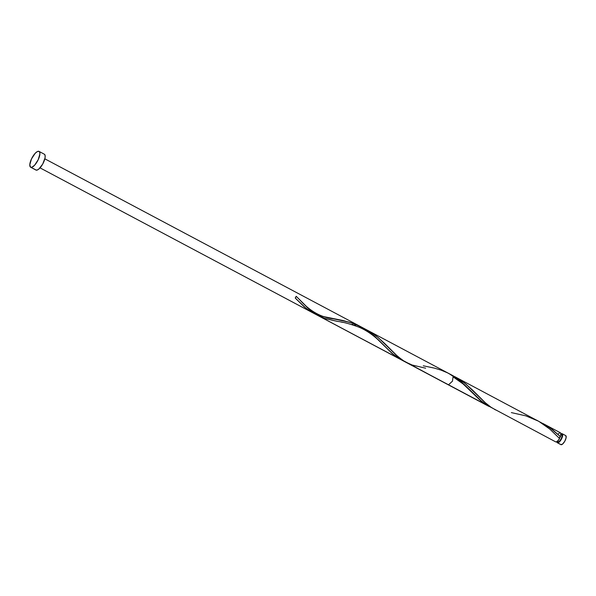 <?xml version="1.0" encoding="UTF-8"?>
<svg xmlns="http://www.w3.org/2000/svg" width="596" height="596" viewBox="0 0 596 596"><rect width="100%" height="100%" fill="white"/><g stroke="black" fill="none" stroke-linecap="round" stroke-linejoin="round"><path stroke-width="0.89" d="M560.545 434.32L561.976 433.672L562.542 434.112L562.117 437.598L560.203 441.018L557.647 442.865L561.149 444.728A5.118 1.818 -62 0 0 565.082 440.675A5.118 1.818 -62 0 0 565.716 435.609L562.214 433.746A5.118 1.818 118 0 1 561.581 438.812A5.118 1.818 118 0 1 557.647 442.865L556.925 441.353M559.964 436.831L559.651 437.553L560.434 436.682L552.753 429.88L547.083 425.894L540.378 422.236L550.115 427.913L560.434 436.682L561.007 433.955A5.118 1.818 118 0 1 561.976 433.672A5.118 1.818 118 0 1 562.214 433.746M452.297 375.435L459.069 379.123L466.072 384.204L484.779 402.345L491.529 407.627L555.718 441.889A5.118 1.818 -62 0 0 555.956 441.964L557.178 441.487L558.08 441.949A4.098 1.453 -62 0 0 561.223 438.701A4.098 1.453 -62 0 0 561.737 434.648L561.007 434.26M30.642 167.23L35.931 170.039A8.962 3.181 -62 0 0 36.349 170.173L31.067 167.364L36.349 170.173A8.962 3.181 -62 0 0 43.225 163.081A8.962 3.181 -62 0 0 44.342 154.215L39.053 151.406A8.962 3.181 118 0 1 37.935 160.272A8.962 3.181 118 0 1 31.067 167.364A8.962 3.181 118 0 1 30.642 167.23A8.962 3.181 118 0 1 31.759 158.365A8.962 3.181 118 0 1 38.636 151.272A8.962 3.181 118 0 1 39.053 151.406M559.48 438.403L560.434 436.682A5.118 1.818 -62 0 0 560.523 432.845L542.68 423.369M494.434 409.333L495.321 409.78M364.134 328.59L370.988 332.322L378.326 337.679L395.886 354.776L402.583 360.245L448.43 384.882L452.438 381.209L453.236 375.838L367.069 330.05M405.831 362.241L407.053 362.882M366.473 329.737L367.62 330.348M359.939 326.817L362.949 328.053M354.404 324.976L355.641 325.341M351.916 324.291L353.16 324.626M344.473 322.652L345.71 322.89M340.815 321.982L343.251 322.421M491.909 407.813L317.452 315.269L325.118 318.577L337.239 321.348M488.973 406.427L318.361 315.768M555.628 441.83L555.956 441.964A5.118 1.818 -62 0 0 559.57 438.514L550.138 429.373L540.326 422.206L454.547 376.538M537.793 420.769L536.415 420.053M315.873 314.256L310.933 311.768L315.925 314.278L321.281 316.126L343.05 320.529L352.966 323.337L362.45 327.606L371.084 333.38L378.758 340.189L392.228 353.577L401.481 359.924L392.228 353.577L373.752 335.57L362.45 327.606L356.199 324.582L349.681 322.257L324.127 316.856L315.925 314.278L310.933 311.768L306.374 308.616L295.333 298.104A5.118 1.818 -62 0 0 296.197 296.279L309.682 309.682L316.55 314.755L487.088 405.369L480.309 400.378L459.166 380.181L453.511 376.18L447.44 372.805M403.552 360.885L394.455 355.417L385.128 346.678C381.053 342.551 372.135 332.702 358.993 327.182C350.299 323.948 343.147 322.026 337.56 321.4L324.053 318.219L316.55 314.755L487.088 405.369L480.309 400.378L461.825 382.371L450.524 374.407M315.478 314.085L306.411 308.646L295.333 298.104L304.154 306.776L310.933 311.768L304.154 306.776L295.333 298.104A5.118 1.818 -62 0 0 296.197 296.279L309.682 309.682L316.55 314.755L487.088 405.369L479.162 399.357L460.455 381.216L448.93 373.558M315.224 313.928L307.491 307.678L296.197 296.279L307.648 307.834L315.224 313.928M295.333 298.104A5.118 1.818 -62 0 0 296.197 296.279L295.243 297.993L296.197 296.279L295.281 298.06L297.054 299.877M327.018 317.489L317.169 314.77M333.201 318.644L328.53 317.795M400.214 359.254L392.183 353.54L374.988 336.658L365.378 329.342L359.299 325.975L351.26 322.756L334.796 318.92M403.946 361.057L402.397 360.364M561.007 433.955L560.575 432.882L559.867 432.815M559.383 433.031L558.296 433.955M557.819 441.837L557.193 441.472L559.122 439.252L559.651 437.553M44.499 154.319L45.147 155.66L45.028 157.992L42.688 164.094L38.852 169.041L37.079 170.091L35.767 169.934M38.636 151.272L39.627 152.04L39.895 153.917L38.204 159.721L34.546 165.293L31.789 167.29L30.485 167.126L29.8 164.719L31.491 158.916L35.157 153.343L37.064 151.734L38.636 151.272M557.729 441.763A4.098 1.453 -62 0 0 557.886 441.889A4.098 1.453 -62 0 0 558.08 441.949L559.674 441.003L561.343 438.455L562.117 435.803L561.544 434.588M565.813 435.669L566.111 437.769L564.77 441.256L562.579 444.08L560.821 444.594M557.409 442.791L560.91 444.653A5.118 1.818 -62 0 0 561.149 444.728L557.647 442.865A5.118 1.818 118 0 1 557.409 442.791A5.118 1.818 118 0 1 556.925 441.666M300.377 300.496C310.695 311.857 322.302 318.026 335.19 318.994L349.681 322.257L356.199 324.582L362.45 327.606L373.752 335.57L385.128 346.678M423.272 365.795L434.447 368.127L441.04 370.138L447.44 372.805L453.511 376.18L464.381 384.651L482.529 402.218L491.633 407.686M511.346 412.596L525.836 415.859L538.605 421.208L549.907 429.172L559.57 438.514M496.088 410.152L490.322 406.822L485.837 403.283L472.352 389.881L464.671 383.079L453.4 375.957M425.641 368.201L412.134 365.02L404.58 361.526L397.755 356.483L384.278 343.08L376.598 336.278L370.928 332.285L364.223 328.627M400.683 359.507L40.036 167.871L399.275 358.762M361.452 327.062L44.842 158.827L361.452 327.062M448.989 373.58L361.414 327.048M310.568 311.626L400.393 359.358M557.163 441.502L557.886 441.889M473.209 393.479L463.733 384.413L453.712 377.298"/></g></svg>
